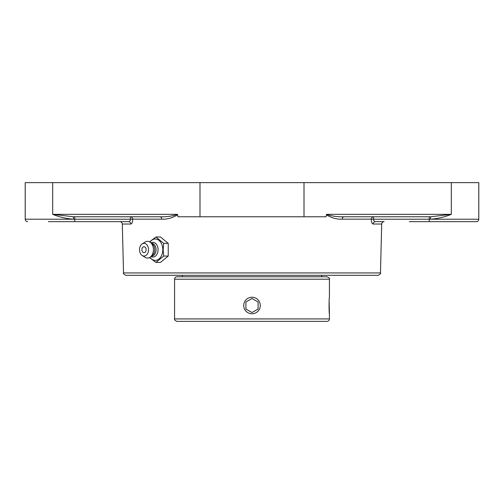 <?xml version="1.0" encoding="UTF-8"?>
<svg xmlns="http://www.w3.org/2000/svg" width="504" height="504" viewBox="0 0 504 504"><rect width="100%" height="100%" fill="white"/><g stroke="black" fill="none" stroke-linecap="round" stroke-linejoin="round"><path stroke-width="0.76" d="M144.572 216.777L130.41 216.777A2.438 2.243 -90 0 1 132.653 219.152L161.759 219.152C167.126 219.448 172.412 217.999 177.635 214.792L177.395 214.339C172.116 216.191 166.339 217.004 160.064 216.777A2.438 1.695 -90 0 1 161.759 219.152M123.518 272.929C122.9 273.477 123.713 274.271 125.956 275.304L378.044 275.304C380.287 274.271 381.1 273.477 380.482 272.929L123.518 272.929L122.315 224.034C122.144 222.585 121.332 221.792 119.876 221.653L128.564 221.653A2.438 2.281 -90 0 1 130.845 224.034C131.953 223.814 132.552 222.188 132.653 219.152L130.41 219.215C130.309 220.733 129.692 221.546 128.564 221.653C129.698 221.546 130.309 220.733 130.41 219.215L130.41 216.777M130.41 219.215L73.515 219.215L73.458 216.777L52.687 214.339C59.075 217.004 66.018 218.629 73.515 219.215L25.2 219.215L25.2 182.637L52.687 182.637L52.687 214.339L177.395 214.339M73.458 216.777L160.064 216.777M326.365 214.792C331.607 218.005 336.899 219.454 342.241 219.152A2.438 1.695 90 0 1 343.936 216.777C337.686 217.004 331.909 216.191 326.605 214.339L326.069 216.777L177.931 216.777L177.635 214.792M429.244 216.777L429.244 219.215L430.485 219.215C437.982 218.629 444.925 217.004 451.313 214.339L430.542 216.777L430.485 219.215L478.8 219.215L478.8 182.637L52.687 182.637M342.241 219.152L371.347 219.152A2.438 2.243 90 0 1 373.59 216.777L373.59 219.215L371.347 219.152C371.442 222.188 372.046 223.814 373.155 224.034L381.685 224.034C381.856 222.585 382.668 221.792 384.124 221.653L375.436 221.653A2.438 2.281 -90 0 0 373.155 224.034M343.936 216.777L430.542 216.777M373.59 216.777L359.428 216.777M373.048 224.022L372.254 223.411M375.348 221.653L375.436 221.653C374.302 221.546 373.691 220.733 373.59 219.215L429.244 219.215L429.244 221.653L476.362 221.653C477.842 221.508 478.655 220.695 478.8 219.215M409.298 221.653L429.244 221.653M48.365 221.653L128.564 221.653M149.556 257.55L155.9 262.42L163.693 256.063L163.157 249.701L163.693 243.338L155.9 236.974L149.556 241.844M155.9 236.974L160.442 236.974L168.235 243.338L168.235 256.063L160.442 262.42L155.9 262.42M168.235 256.063L163.693 256.063M168.235 243.338L163.693 243.338M149.959 242.078A10.685 7.56 90 0 1 158.18 239.841A10.685 7.56 90 0 1 162.817 249.701A10.685 7.56 90 0 1 158.18 259.554A10.685 7.56 90 0 1 149.959 257.317M144.018 246.721A2.98 2.104 90 0 1 146.091 249.184A2.98 2.104 90 0 1 144.73 252.504A2.98 2.104 90 0 1 142.185 251.181A3.944 3.944 0 0 1 142.185 248.214A2.98 2.104 90 0 1 144.018 246.721M150.961 242.852A7.358 5.204 90 0 1 158.08 249.701A7.358 5.204 90 0 1 150.961 256.542M151.376 243.193L151.458 243.193A6.502 4.599 90 0 1 156.057 249.701A6.502 4.599 90 0 1 151.458 256.202L151.376 256.202M142.197 243.879L145.127 242.052A8.36 5.916 90 0 1 150.476 242.456L152.447 244.068A6.502 4.599 90 0 1 154.747 249.701A6.502 4.599 90 0 1 152.447 255.333L150.476 256.939A8.36 5.916 90 0 1 145.127 257.349L142.197 255.515A6.363 4.498 90 0 1 139.52 249.701A6.363 4.498 90 0 1 142.197 243.879A6.363 4.498 90 0 1 148.51 249.701A6.363 4.498 90 0 1 142.197 255.515M150.476 242.456A8.36 5.916 90 0 1 153.43 249.701A8.36 5.916 90 0 1 150.476 256.939M329.125 300.894L329.427 313.778C328.948 314.288 328.948 296.73 329.427 297.24L329.427 279.203C330.051 278.611 329.238 277.798 326.989 276.765L177.011 276.765A2.438 2.438 0 0 0 174.573 279.203L329.427 279.203M306.703 321.363L197.297 321.363M174.573 318.925C174.151 319.731 174.964 320.544 177.011 321.363L326.989 321.363A2.438 2.438 0 0 0 329.427 318.925L174.573 318.925L174.573 279.203M329.427 313.778L329.427 318.925M259.163 309.645A8.272 8.272 0 0 1 247.867 312.669A8.272 8.272 0 0 1 244.837 301.373A8.272 8.272 0 0 1 256.133 298.349A8.272 8.272 0 0 1 259.163 309.645M258.098 301.99L258.098 309.028L252 312.549L245.902 309.028L245.902 301.99L252 298.469L258.098 301.99L252 298.469L245.902 301.99M245.902 309.028L252 312.549L258.098 309.028M74.756 216.777L74.756 221.653M200 182.637L200 216.777M451.313 182.637L451.313 214.339L326.605 214.339M122.315 224.034L130.845 224.034M304 182.637L304 216.777M380.482 272.929L381.685 224.034M25.2 219.215C25.345 220.695 26.158 221.508 27.638 221.653M182.316 275.304L182.316 276.765M321.684 275.304L321.684 276.765"/></g></svg>
